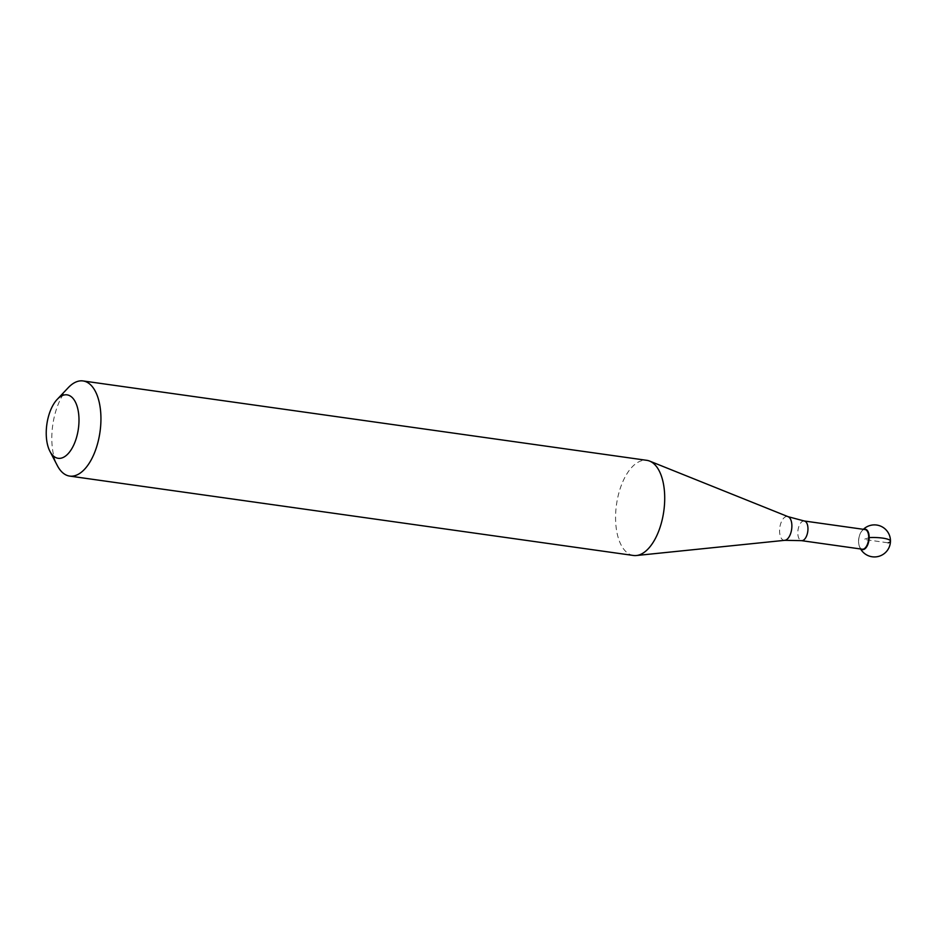 <?xml version="1.0" encoding="UTF-8"?>
<svg xmlns="http://www.w3.org/2000/svg" width="937" height="937" viewBox="0 0 937 937"><rect width="100%" height="100%" fill="white"/><g stroke="black" fill="none" stroke-linecap="round" stroke-linejoin="round"><path stroke-width="0.7" stroke-dasharray="4.68 3.51" d="M863.949 529.393A10.295 5.118 -82 0 0 861.49 531.478A10.295 5.118 -82 0 0 859.393 546.376A10.295 5.118 -82 0 0 861.185 549.059A10.295 5.118 98 0 1 859.393 546.376A10.295 5.118 98 0 1 861.49 531.478A10.295 5.118 98 0 1 863.949 529.393M633.447 555.477A48.045 23.87 98 0 1 615.855 510.442A48.045 23.87 98 0 1 640.885 460.957A48.045 23.87 98 0 1 646.846 460.336M68.319 387.613A48.045 23.87 -82 0 0 57.344 465.607M862.251 549.211A9.932 4.931 98 0 1 859.288 546.095A9.932 4.931 98 0 1 861.314 531.724A9.932 4.931 98 0 1 863.785 529.674A9.932 4.931 98 0 1 865.027 529.546M869.161 537.615L863.902 539.407L888.206 542.839M784.784 540.321A12.029 5.973 98 0 1 779.596 529.768A12.029 5.973 98 0 1 785.909 516.65A12.029 5.973 98 0 1 788.111 516.685M804.274 520.995A9.932 4.931 -82 0 0 803.044 521.113A9.932 4.931 -82 0 0 797.867 531.349A9.932 4.931 -82 0 0 801.51 540.649M863.387 529.311A16.011 16.011 0 0 0 861.49 531.478L861.314 531.724M859.288 546.095L859.393 546.376A16.011 16.011 0 0 0 860.611 548.977"/><path stroke-width="1.41" d="M864.055 529.346A10.295 5.118 -82 0 0 863.949 529.393A10.295 5.118 98 0 1 864.055 529.346A10.295 5.118 98 0 1 869.161 537.615A10.295 5.118 98 0 1 863.738 549.469A10.295 5.118 -82 0 0 869.161 537.615A10.295 5.118 -82 0 0 864.055 529.346M861.185 549.059A10.295 5.118 -82 0 0 863.738 549.469A10.295 5.118 98 0 1 861.185 549.059M83.065 380.949L646.846 460.336A48.045 23.87 98 0 1 649.669 461.098A48.045 23.87 98 0 1 664.157 508.276A48.045 23.87 98 0 1 639.409 554.856A48.045 23.87 98 0 1 636.375 555.524A48.045 23.87 98 0 1 633.447 555.477L69.678 476.09A48.045 23.87 -82 0 0 75.628 475.457A48.045 23.87 -82 0 0 100.657 425.984A48.045 23.87 -82 0 0 83.065 380.949A48.045 23.87 -82 0 0 77.103 381.57A48.045 23.87 -82 0 0 68.319 387.613L57.251 399.314A32.022 15.917 -82 0 0 49.919 451.306A32.022 15.917 -82 0 0 62.123 457.877A32.022 15.917 -82 0 0 78.989 421.006A32.022 15.917 -82 0 0 63.107 395.273A32.022 15.917 -82 0 0 57.251 399.314M49.919 451.306L57.344 465.607A48.045 23.87 -82 0 0 69.678 476.09M804.274 520.995L865.027 529.546A9.932 4.931 98 0 1 868.658 538.857A9.932 4.931 98 0 1 863.481 549.082A9.932 4.931 98 0 1 862.251 549.211L801.51 540.649A9.932 4.931 -82 0 0 802.74 540.52A9.932 4.931 -82 0 0 807.905 530.295A9.932 4.931 -82 0 0 804.274 520.995L788.111 516.685A12.029 5.973 98 0 1 791.742 528.491A12.029 5.973 98 0 1 785.546 540.157A12.029 5.973 98 0 1 784.784 540.321L636.375 555.524M888.206 542.839A16.011 3.385 -179.1 0 0 886.847 538.939A16.011 3.385 -179.1 0 0 869.161 537.615M860.611 548.977A16.011 16.011 0 0 0 889.6 535.741A16.011 16.011 0 0 0 863.387 529.311M788.111 516.685L649.669 461.098M784.784 540.321L801.51 540.649"/></g></svg>
